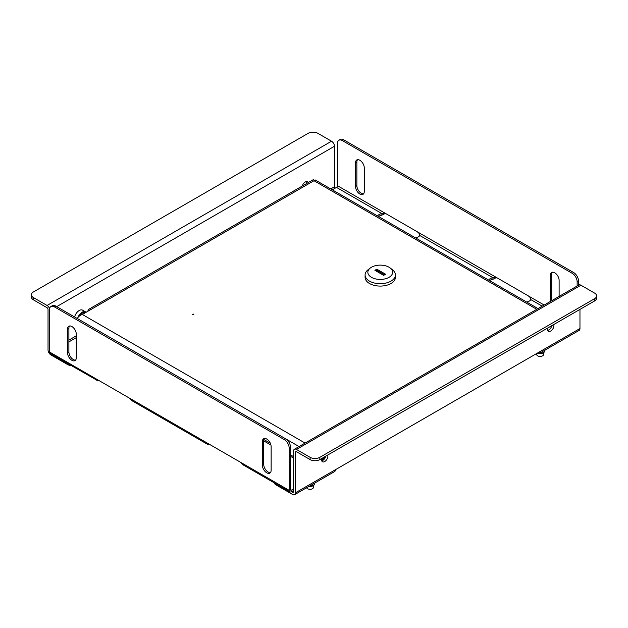<?xml version="1.0" encoding="UTF-8"?>
<svg xmlns="http://www.w3.org/2000/svg" width="628" height="628" viewBox="0 0 628 628"><rect width="100%" height="100%" fill="white"/><g stroke="black" fill="none" stroke-linecap="round" stroke-linejoin="round"><path stroke-width="0.94" d="M306.276 181.602A4.474 2.583 -60 0 1 306.346 183.674M302.28 186.021A4.474 2.583 -60 0 1 305.232 181.994A4.474 2.583 -60 0 1 307.469 181.775A4.474 2.583 -60 0 1 308.183 182.622M33.417 297.586L47.061 305.459L331.537 141.222L317.894 133.34A6.892 3.98 0 0 0 308.152 133.34L33.417 291.957A6.892 3.98 0 0 0 31.4 294.775A6.892 3.98 0 0 0 33.417 297.586L33.417 299.839L47.061 307.712A1.382 0.793 60 0 1 48.034 309.4L48.034 349.898A4.137 2.386 -120 0 0 50.954 354.961L67.518 364.523L67.518 363.502M335.101 188.204A1.382 0.793 60 0 1 334.457 186.775L334.457 146.277A4.137 2.386 60 0 0 331.537 141.222M71.192 365.629A6.892 3.98 180 0 1 67.518 364.523M47.061 305.459A4.137 2.386 60 0 1 49.588 308.615M33.417 299.839A6.892 3.98 180 0 1 31.4 297.02L31.4 294.775M71.898 360.299A6.202 3.58 -120 0 0 74.999 360.605A6.202 3.58 -120 0 0 76.286 357.772L76.286 334.143A6.202 3.58 -120 0 0 73.578 327.91A6.202 3.58 -120 0 0 68.797 326.246A6.202 3.58 -120 0 0 67.518 329.088L67.518 352.708A6.202 3.58 -120 0 0 71.898 360.299M69.559 325.987A6.202 3.58 -120 0 0 68.884 328.295L68.884 351.923A6.202 3.58 -120 0 0 73.264 359.514A6.202 3.58 -120 0 0 75.603 360.087M266.751 472.798A6.202 3.58 -120 0 0 269.852 473.104A6.202 3.58 -120 0 0 271.131 470.262L271.131 446.641A6.202 3.58 -120 0 0 268.431 440.401A6.202 3.58 -120 0 0 263.65 438.744A6.202 3.58 -120 0 0 262.363 441.578L262.363 465.207A6.202 3.58 -120 0 0 266.751 472.798M264.404 438.477A6.202 3.58 -120 0 0 263.729 440.793L263.729 464.414A6.202 3.58 -120 0 0 268.117 472.013A6.202 3.58 -120 0 0 270.456 472.578M96.696 380.089L50.177 353.493A3.305 1.908 -60 0 1 49.494 351.978L49.494 309.683A6.892 3.98 -120 0 1 50.923 306.527A6.892 3.98 -120 0 1 54.361 306.864L284.288 439.608L285.646 438.823L55.727 306.079L54.361 306.864M76.286 337.636L68.884 341.907M293.543 490.515L291.494 491.693A3.305 1.908 120 0 1 289.846 491.857L243.562 465.136L239.959 461.941L49.494 351.978M285.646 438.823A6.892 3.98 60 0 1 290.521 447.262L290.521 489.557A1.382 0.793 120 0 0 290.803 490.193A1.382 0.793 120 0 0 291.494 490.123L293.543 488.937M289.846 491.857A3.305 1.908 120 0 1 289.155 490.342L289.155 448.047A6.892 3.98 -120 0 0 284.288 439.608M325.571 456.839A6.892 3.98 -120 0 0 325.335 456.407M50.923 306.527L52.281 305.734A6.892 3.98 60 0 1 55.727 306.079M128.897 397.822L132.492 401.017L207.538 444.326M208.268 443.643C206.973 444.2 207.468 444.483 209.752 444.506M97.207 379.524C95.911 380.073 96.406 380.364 98.69 380.38M552.106 300.459A6.202 3.58 60 0 1 551.714 298.151L551.714 274.522A6.202 3.58 60 0 1 552.397 272.214M550.74 301.252A6.202 3.58 60 0 1 550.348 298.936L550.348 275.315A6.202 3.58 60 0 1 551.635 272.474A6.202 3.58 60 0 1 556.416 274.138A6.202 3.58 60 0 1 559.116 280.371L559.116 296.416M363.596 193.817A6.202 3.58 60 0 1 361.249 193.243A6.202 3.58 60 0 1 356.869 185.653L356.869 162.032A6.202 3.58 60 0 1 357.544 159.716M359.883 194.036A6.202 3.58 60 0 1 355.503 186.438L355.503 162.817A6.202 3.58 60 0 1 356.79 159.975A6.202 3.58 60 0 1 361.563 161.639A6.202 3.58 60 0 1 364.271 167.88L364.271 191.501A6.202 3.58 60 0 1 362.984 194.342A6.202 3.58 60 0 1 359.883 194.036M578.506 285.222L578.506 280.991L577.14 281.784A6.892 3.98 -120 0 0 572.273 273.345L573.639 272.552A6.892 3.98 60 0 1 578.506 280.991M577.14 286.007L577.14 281.784M338.908 140.256L340.266 139.471A6.892 3.98 60 0 1 343.712 139.809L342.354 140.601A6.892 3.98 -120 0 0 338.908 140.256A6.892 3.98 -120 0 0 337.479 143.412L337.479 185.707A1.382 0.793 -60 0 1 336.506 187.395L332.298 189.829M415.571 237.902A6.202 3.58 -0 0 0 419.732 235.445C419.889 234.205 418.939 232.902 416.882 231.551L386.675 214.117L384.242 213.339L381.879 213.591L381.879 215.169A6.202 3.58 -0 0 0 378.535 216.519M526.633 302.021A6.202 3.58 -0 0 0 530.793 299.572C530.95 298.324 530.001 297.028 527.944 295.67L497.745 278.235L495.304 277.458L492.941 277.717L492.941 279.287A6.202 3.58 -0 0 0 489.597 280.637M419.732 235.445L492.941 277.717A6.202 3.58 -0 0 0 488.694 280.119M336.506 187.395L381.879 213.591A6.202 3.58 -0 0 0 377.632 216.001M342.354 140.601L572.273 273.345M343.712 139.809L573.639 272.552M496.285 277.6L492.941 279.287M385.223 213.481L381.879 215.169M321.701 458.503A4.474 2.583 120 0 0 322.478 461.768A4.474 2.583 120 0 0 324.715 461.549A4.474 2.583 120 0 0 327.73 455.025M321.724 460.819A4.474 2.583 120 0 0 322.768 460.426A4.474 2.583 120 0 0 325.783 456.148M547.726 328.012A4.474 2.583 120 0 0 548.503 331.278A4.474 2.583 120 0 0 550.74 331.05A4.474 2.583 120 0 0 553.755 324.535M547.749 330.328A4.474 2.583 120 0 0 548.793 329.928A4.474 2.583 120 0 0 551.808 325.657M276.006 483.874L276.006 484.887L292.57 494.456A4.137 2.386 -120 0 0 294.634 494.66L334.575 471.597A4.137 2.386 -120 0 0 335.43 469.705L540.025 351.586A4.137 2.386 60 0 1 539.169 353.478A4.137 2.386 60 0 1 537.105 353.274L537.105 353.274M579.966 309.4L579.966 328.523A4.137 2.386 60 0 1 579.11 330.414L539.169 353.478M294.634 494.66A4.137 2.386 -120 0 0 295.49 492.768L295.49 452.27A1.382 0.793 -120 0 1 295.772 451.634A1.382 0.793 -120 0 1 296.463 451.705L295.49 452.27M292.57 492.203A1.382 0.793 -120 0 0 293.252 492.274A1.382 0.793 -120 0 0 293.543 491.638L292.57 492.203L291.596 491.638M276.006 484.887A6.892 3.98 180 0 1 274.091 482.767M596.6 295.898L596.6 298.151A6.892 3.98 180 0 1 594.583 300.961L594.583 298.708A6.892 3.98 -0 0 0 596.6 295.898A6.892 3.98 -0 0 0 594.583 293.088L580.939 285.214A4.137 2.386 -120 0 0 578.875 285.01L294.399 449.248A4.137 2.386 -120 0 0 293.543 451.14L293.543 491.638M594.583 300.961L319.848 459.578A6.892 3.98 180 0 1 310.106 459.578L310.106 457.325L296.463 449.452A4.137 2.386 -120 0 0 294.399 449.248M310.106 459.578L296.463 451.705M310.106 457.325A6.892 3.98 -0 0 0 319.848 457.325L319.848 459.578M594.583 298.708L319.848 457.325M309.588 486.025A4.82 2.787 -0 0 0 314.667 483.968A4.82 2.787 -0 0 0 314.785 483.599A4.82 2.787 -0 0 0 314.824 483.246L314.824 482.995M308.968 486.378A4.569 2.638 -0 0 0 314.424 484.486L314.667 483.968M539.075 353.525A4.569 2.638 -0 0 0 540.7 353.572A4.569 2.638 -0 0 0 544.539 351.633L544.782 351.107A4.82 2.787 -0 0 0 544.947 350.393L544.947 350.141M539.703 353.164A4.82 2.787 -0 0 0 540.739 353.156A4.82 2.787 -0 0 0 544.782 351.107M536.681 353.517L536.681 354.451A3.446 1.986 -0 0 0 539.939 356.437A3.446 1.986 -0 0 0 543.565 354.451L543.565 352.693M306.637 487.728A3.446 1.986 -0 0 0 310.365 489.291A3.446 1.986 -0 0 0 313.451 487.312A3.446 1.986 -0 0 0 313.443 487.202M193.683 314.181A0.691 0.4 0 0 0 192.71 314.738A0.691 0.4 0 0 0 193.683 314.181M536.767 309.314L314 180.707C313.176 179.27 313.176 179.27 314 180.707L82.323 314.463L305.09 443.078M314 180.707L315.162 179.93L538.015 308.591M77.354 318.569C78.186 316.716 79.842 315.35 82.323 314.463M90.997 309.455A4.27 2.465 -120 0 0 88.862 309.243A4.27 2.465 -120 0 0 87.975 311.198M323.969 457.192A4.137 2.386 -60 0 1 322.376 459.178A4.137 2.386 -60 0 1 321.552 459.704M321.795 460.764L321.717 460.803A5.581 3.218 120 0 0 321.795 460.764A5.581 3.218 120 0 0 322.58 460.214A5.581 3.218 120 0 0 325.226 456.47M85.157 312.822A5.856 3.383 120 0 0 82.323 313.168A5.856 3.383 120 0 0 79.717 315.743M79.56 315.86A5.581 3.218 -60 0 1 82.127 313.278A5.581 3.218 -60 0 1 82.229 313.223M390.231 268.03L392.445 269.765A15.158 8.753 180 0 1 395.404 274.954A15.158 8.753 180 0 1 386.047 283.04A15.158 8.753 180 0 1 369.531 281.14A15.158 8.753 180 0 1 365.096 274.954A15.158 8.753 180 0 1 368.047 269.765L370.269 268.03A12.403 7.159 0 0 0 371.478 277.341A12.403 7.159 0 0 0 388.332 277.702A12.403 7.159 0 0 0 390.231 268.03A12.403 7.159 0 0 0 389.015 267.214A12.403 7.159 0 0 0 370.269 268.03M395.404 274.954L395.404 277.341A15.158 8.753 180 0 1 386.047 285.418A15.158 8.753 180 0 1 369.531 283.526A15.158 8.753 180 0 1 365.096 277.341L365.096 274.954M384.634 274.805L376.839 270.307L375.866 270.872M374.892 270.307L383.661 275.37L385.608 274.24L376.839 269.184L374.892 270.307M376.839 270.307L376.839 269.184M193.683 314.738A0.691 0.4 0 0 0 192.71 314.738M86.099 312.281A6.892 3.98 120 0 0 85.573 311.873L82.653 310.185A6.892 3.98 120 0 0 79.207 310.522A6.892 3.98 120 0 0 74.599 316.975M85.573 311.873A6.892 3.98 120 0 0 82.127 312.21A6.892 3.98 120 0 0 77.793 317.776M68.884 340.109L76.286 335.831M330.744 188.926L334.457 186.775M56.701 306.645L334.457 146.277M290.521 447.262L289.155 448.047M291.494 490.123L290.521 489.557M289.155 490.342L239.959 461.941M263.729 440.793L262.363 441.578M263.729 464.414L262.363 465.207M68.884 328.295L67.518 329.088M68.884 351.923L67.518 352.708M550.348 298.936L551.714 298.151M355.503 186.438L356.869 185.653M530.793 299.572L542.223 306.166M337.479 185.707L386.675 214.117M416.882 231.551L497.745 278.235M527.944 295.67L544.17 305.043M355.503 162.817L356.869 162.032M550.348 275.315L551.714 274.522M579.966 328.523L540.025 351.586M335.43 469.705L295.49 492.768M580.939 285.214L296.463 449.452M299.054 446.563L285.709 438.854M263.886 439.537L270.33 443.25M290.521 454.908L293.543 456.65M313.451 487.312L313.451 485.546M293.543 458.095L290.521 456.352M270.943 445.048L263.729 440.887M88.862 309.243L313.372 179.624"/></g></svg>

